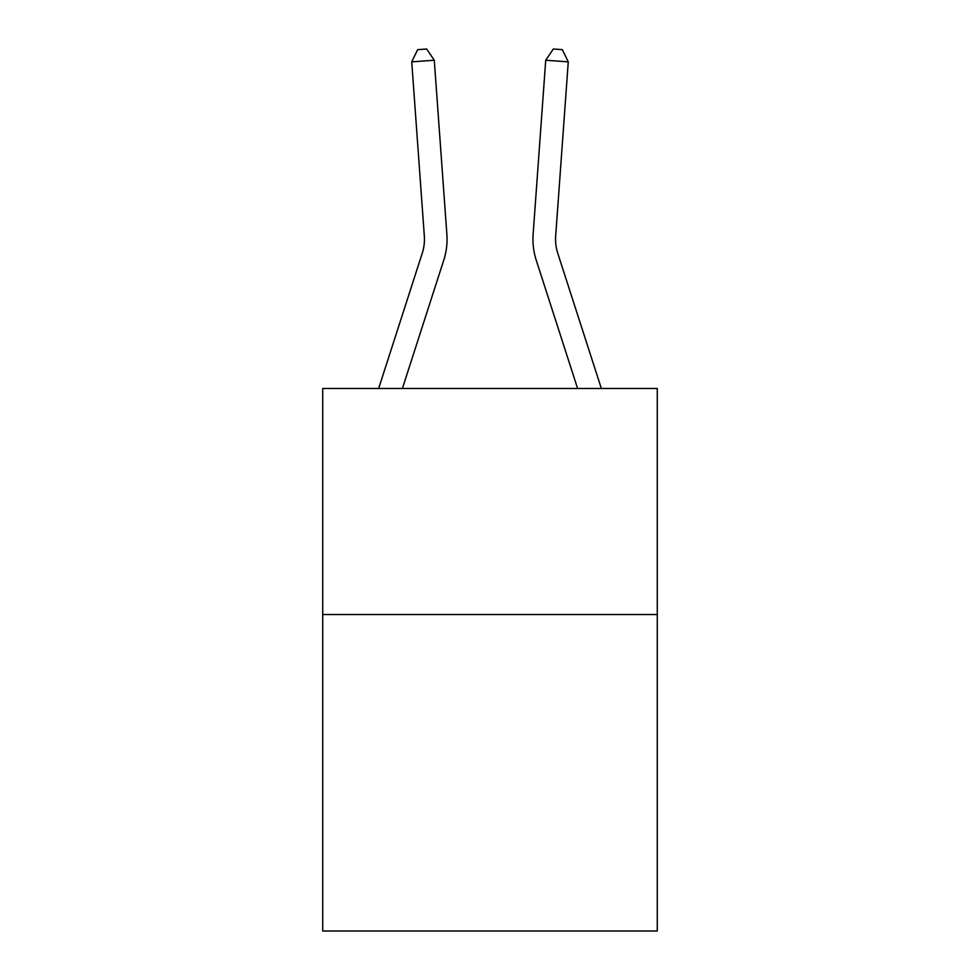 <?xml version="1.0" encoding="UTF-8"?>
<svg xmlns="http://www.w3.org/2000/svg" width="980" height="980" viewBox="0 0 980 980"><rect width="100%" height="100%" fill="white"/><g stroke="black" fill="none" stroke-linecap="round" stroke-linejoin="round"><path stroke-width="1.47" d="M657.274 614.534L657.274 931L322.726 931L322.726 388.484L657.274 388.484L657.274 614.534L322.726 614.534M424.328 236.033A45.215 45.215 -38.1 0 1 422.27 253.171L378.648 388.484L422.27 253.171A45.215 45.215 -22.5 0 0 424.328 236.033L411.735 61.863L434.275 60.233L446.88 234.404A67.816 67.816 141.9 0 1 443.781 260.104L402.4 388.484M601.352 388.484L557.73 253.171A45.215 45.215 22.5 0 1 555.672 236.033L568.265 61.863L545.725 60.233L533.12 234.404A67.816 67.816 -141.9 0 0 536.219 260.104L577.6 388.484M411.735 61.863L417.652 49.649L426.668 49L434.275 60.233M557.73 253.171A45.215 45.215 38.1 0 1 555.672 236.033M545.725 60.233L553.332 49L562.349 49.649L568.265 61.863"/></g></svg>
